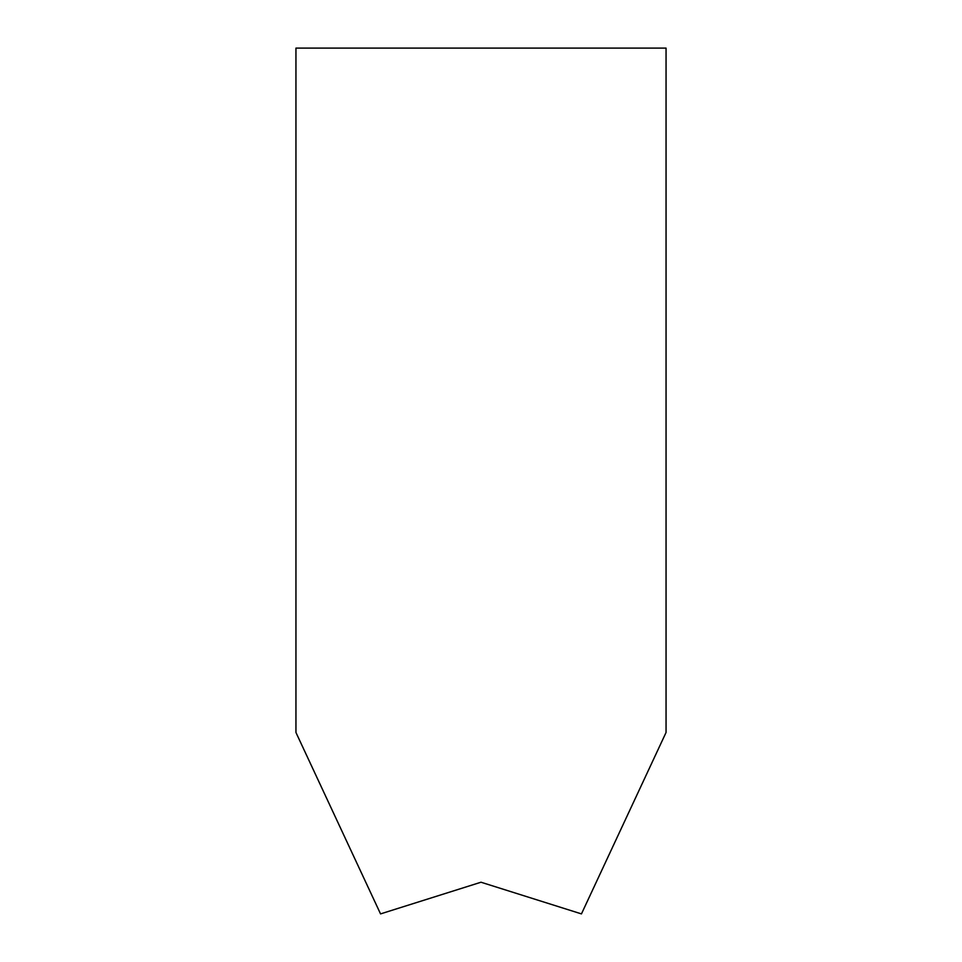 <?xml version="1.0" encoding="UTF-8"?>
<svg xmlns="http://www.w3.org/2000/svg" width="962" height="962" viewBox="0 0 962 962"><rect width="100%" height="100%" fill="white"/><g stroke="black" fill="none" stroke-linecap="round" stroke-linejoin="round"><path stroke-width="1.44" d="M562.95 908.068L481 882.226L581.457 913.9L666.053 732.479L666.053 48.1L295.947 48.1L295.947 732.479L380.543 913.9L481 882.226L399.05 908.068"/></g></svg>
